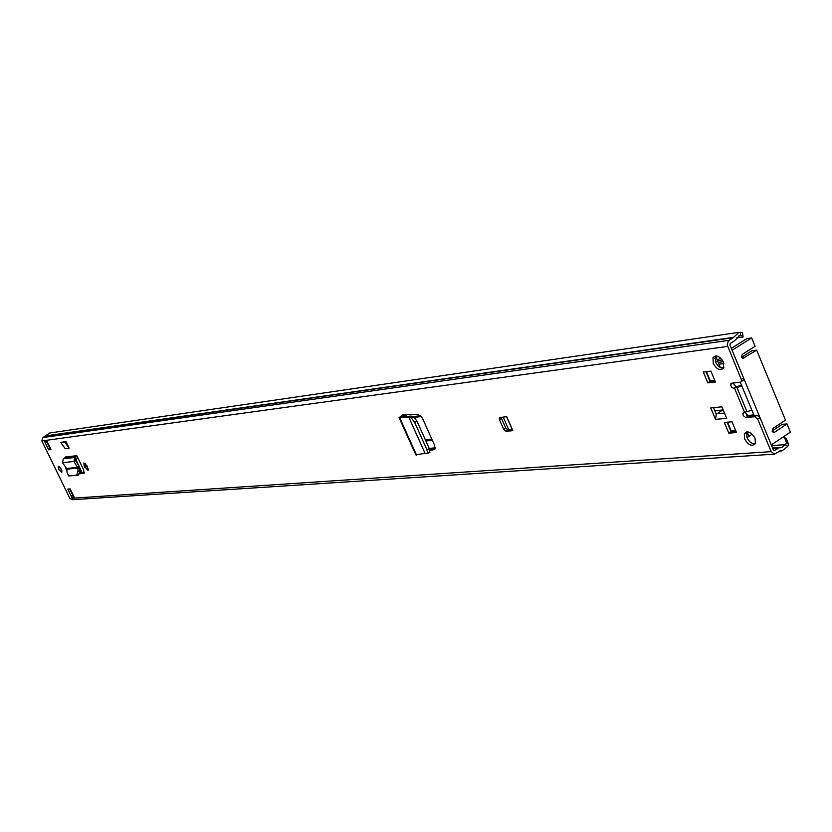 <?xml version="1.0" encoding="UTF-8"?>
<svg xmlns="http://www.w3.org/2000/svg" width="832" height="832" viewBox="0 0 832 832"><rect width="100%" height="100%" fill="white"/><g stroke="black" fill="none" stroke-linecap="round" stroke-linejoin="round"><path stroke-width="1.25" d="M411.434 418.049L414.627 422.334L416.967 421.138L413.764 416.853L411.091 416.073L408.866 417.29L411.434 418.049L413.764 416.853M416.967 421.138L429.26 448.562L429.718 452.286M414.627 422.334L426.941 449.769L429.26 448.562M402.906 415.002L399.079 417.612L408.845 417.248L425.027 453.274L427.658 453.346L426.941 449.769M425.038 453.315L415.844 454.854L399.246 417.986M84.271 466.326L83.845 462.956L87.162 466.034L88.088 470.413L84.271 466.326L85.873 465.452L85.186 463.33M66.914 470.6L64.938 466.17M721.885 406.827L726.7 418.35L715.541 419.359L710.757 407.919L721.885 406.827M741.874 386.038L733.533 388.294L731.682 387.182L730.673 385.018L731.765 383.188L740.407 382.21L741.395 381.493L741.281 379.423L727.21 344.937L728.333 340.87L733.158 337.719L739.076 332.332L742.456 332.467L743.101 337.054L736.33 338.021M788.632 444.496L786.458 442.582L784.368 437.154L786.531 439.057L788.632 444.496L787.644 446.534L781.872 450.934L779.958 450.923L774.54 454.147L72.072 499.73L69.846 498.378L41.87 440.939L42.869 437.57L49.743 432.983L739.076 332.332M774.54 454.147L771.202 451.651L757.723 419.12L754.718 416.738L745.68 417.508L743.278 415.605L742.83 413.504L743.922 412.454L751.91 410.259M755.03 438.225L755.414 443.394C752.201 446.867 748.623 445.411 744.682 439.015L744.318 433.774C747.542 430.383 751.109 431.86 755.03 438.225M723.445 362.18L723.705 367.921C720.429 371.134 716.934 369.658 713.232 363.48L712.993 357.666C716.279 354.526 719.763 356.034 723.445 362.18M728.811 433.16L724.339 422.448L732.025 421.772L736.507 432.546L728.811 433.16L731.058 431.683L727.106 422.209M715.437 382.002L707.814 382.876L703.29 372.06L710.902 371.124L715.437 382.002M512.866 430.654L505.97 431.319L503.662 429.312L499.418 419.661L499.335 417.643L506.709 416.634L512.751 430.404M70.169 488.904L74.246 497.297L71.854 497.453L67.777 489.091L70.169 488.904M48.682 449.842L44.564 441.386L46.904 441.074L51.022 449.54L48.682 449.842L50.253 448.999L47.154 442.634L44.564 441.386M61.36 469.186L61.797 472.389L58.687 469.456L58.25 466.253L61.36 469.186M76.783 455.676L76.617 456.321L65.166 457.631L65.333 456.997L76.783 455.676L77.813 457.798L73.913 461.469L74.703 457.496L76.617 456.321L77.542 458.006M79.466 473.803L84.053 473.283L83.574 469.706L77.813 457.798M65.853 441.397L69.15 448.198L65.25 448.687L60.767 442.562L65.853 441.397L64.657 442.052L69.15 448.198M429.967 450.518L434.782 449.436L434.678 445.536L422.448 418.226L418.319 414.44L404.383 414.835L401.731 416.811L411.091 416.073M402.844 414.877L404.383 414.835M62.005 471.068L59.602 466.721M723.518 368.264C720.242 368.254 717.579 366.174 715.53 362.034L715.468 355.93M755.186 443.882C751.806 443.872 749.06 441.75 746.938 437.518L746.793 431.85M501.207 417.227L501.498 418.402L499.418 419.661M503.662 429.312L505.742 428.043L501.498 418.402M505.742 428.043L508.061 430.05L505.97 431.319M512.273 429.634L508.061 430.05M715.541 419.359L716.269 414.242L713.513 407.649M714.969 380.869L710.081 381.43L706.025 371.717M735.987 431.288L731.058 431.683M741.281 379.423L743.579 377.946L729.914 344.958L730.267 343.439L734.438 340.818L739.575 335.722L742.456 335.868L742.456 332.467M743.579 377.946L743.694 380.016L742.706 380.734M741.551 385.258L736.174 386.818L732.94 383.063M754.718 416.738L756.995 415.241L748.301 416.031L745.066 412.329M756.995 415.241L760.001 417.612L757.723 419.12M786.458 442.582L785.47 444.621L781.633 447.554L778.7 447.897L774.301 450.757L773.458 450.133L760.001 417.612M71.854 497.453L72.415 494.551L69.68 488.935M88.348 469.165L85.873 465.452M79.643 473.065L84.334 472.618M435.167 448.739L429.728 449.717M784.368 437.154L782.735 437.268M743.101 337.054L742.456 335.868M707.814 382.876L710.081 381.43M716.269 414.242L722.696 409.978L714.802 410.748L723.185 409.937M65.166 457.631L63.274 458.796L62.535 462.706L73.913 461.469L77.896 468.073L66.82 469.196L66.56 468.51L77.698 467.376L79.165 466.263L75.379 460.356M79.165 466.263L79.695 468.01L77.896 468.073L77.979 471.141L79.778 471.068L79.695 468.01M66.82 469.196L67.018 472.202L68.64 475.935L76.679 475.186L77.979 471.141M70.47 475.862L78.489 475.114L79.778 471.068M62.535 462.706L66.56 468.51M64.657 442.052L60.767 442.562M408.845 417.248L410.904 416.062M416.582 455.198L399.828 417.976L401.731 416.811M402.886 415.043L404.03 414.866M744.328 433.774L746.574 432.286M746.803 415.542L753.834 414.898M508.872 429.967L503.173 417.019M746.98 437.622L752.211 434.148M747.094 431.818L747.531 432.869L746.242 433.732M747.531 432.869L748.956 436.311M715.582 362.159L717.6 360.89L720.377 367.578M717.6 360.89L716.154 357.406L714.782 358.27M706.441 371.665L710.351 381.035L714.823 380.515M727.522 422.167L731.224 431.049L735.738 430.685M754.083 415.501L740.293 382.231M751.65 337.948L732.108 350.251L771.306 444.943L790.4 432.12L787.02 423.925L774.394 432.359L772.2 431.392L772.824 428.553L785.47 420.129L756.662 350.137L751.816 350.782L741.562 357.282L742.206 354.442L755.082 346.289L751.65 337.948L746.814 338.634L731.328 348.369M772.075 431.028L782.122 424.33L787.02 423.925M716.144 357.406L717.902 356.304M756.662 350.137L742.706 358.446M741.572 357.292L743.798 358.301M723.902 367.453L720.907 367.827M723.913 363.584L718.983 364.218M79.778 471.744L81.422 471.567L79.602 467.272M78.936 465.889L75.67 459.16M79.789 471.12L81.38 470.964M727.605 346.414L41.87 440.939M771.202 451.651L69.846 498.378M744.578 412.391L734.542 388.222M733.886 388.294L736.174 386.818M771.586 445.598L785.47 444.621L787.644 446.534M738.681 335.962L740.532 335.691L740.532 332.29M733.429 337.366L45.895 435.854M733.158 337.719L45.708 436.051M728.978 340.33L42.869 437.57M778.7 447.897L772.699 448.302M774.634 450.642L773.937 450.684M746.023 417.518L748.301 416.031M737.547 386.578L736.996 387.639L747.032 411.83M724.495 413.078L716.799 413.806M65.624 468.229L66.165 467.938M66.102 469.227L66.758 468.874M84.76 467.345L86.362 466.461M63.274 458.796L74.703 457.496L75.629 459.181M76.638 475.186L78.437 475.114M404.414 414.825L405.174 416.53M400.338 416.593L402.043 416.78M434.834 449.374L434.138 449.769M774.394 432.359L773.146 432.453M723.247 361.733L718.214 362.378M431.829 439.161L425.329 439.785M84.344 472.295L79.695 472.732M421.46 416.551L414.502 417.352M420.732 415.698L412.911 416.603M432.359 440.357L425.859 440.97M435.271 447.845L429.187 448.386M427.658 453.346L429.978 452.14M712.993 357.666L715.291 356.221M781.872 450.934L779.73 451.079M779.948 447.45L772.564 447.959M742.934 413.171L744.047 412.443M730.808 383.885L731.91 383.178M743.694 380.016L741.395 381.493M506.574 416.655L512.658 430.508M47.632 442.572L46.862 442.676M406.38 416.426L405.652 414.794M717.226 360.152L720.564 358.041M722.228 359.954L717.434 360.578"/></g></svg>
